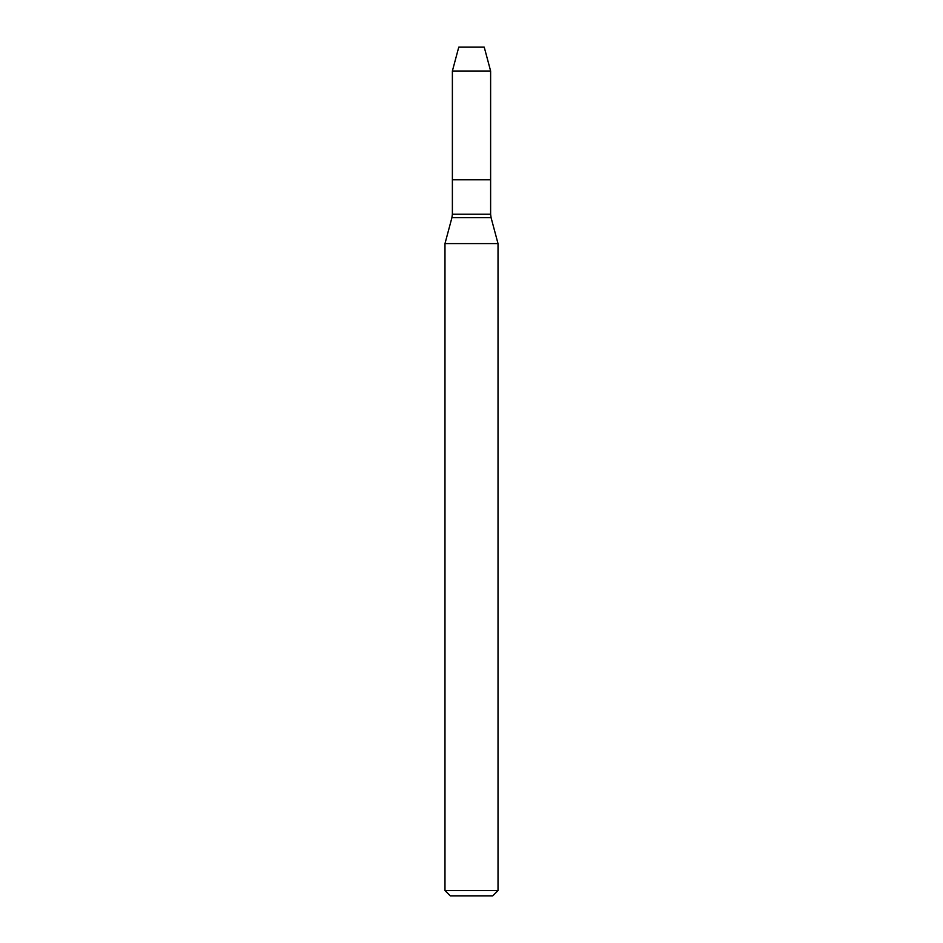 <?xml version="1.0" encoding="UTF-8"?>
<svg xmlns="http://www.w3.org/2000/svg" width="943" height="943" viewBox="0 0 943 943"><rect width="100%" height="100%" fill="white"/><g stroke="black" fill="none" stroke-linecap="round" stroke-linejoin="round"><path stroke-width="1.41" d="M452.381 71.008L452.381 179.759L490.619 179.759L490.619 214.238L452.381 214.238L452.381 179.759L490.619 179.759L490.619 71.008L452.381 71.008L458.769 47.15L484.231 47.15L490.619 71.008M471.5 243.6L498.022 243.6L491.079 217.668L451.921 217.668L444.978 243.6L471.5 243.6M498.022 890.546L492.717 895.85L450.282 895.85L444.978 890.546L498.022 890.546L498.022 243.6M490.619 214.238L491.079 217.668M452.381 214.238L451.921 217.668M444.978 890.546L444.978 243.6"/></g></svg>
